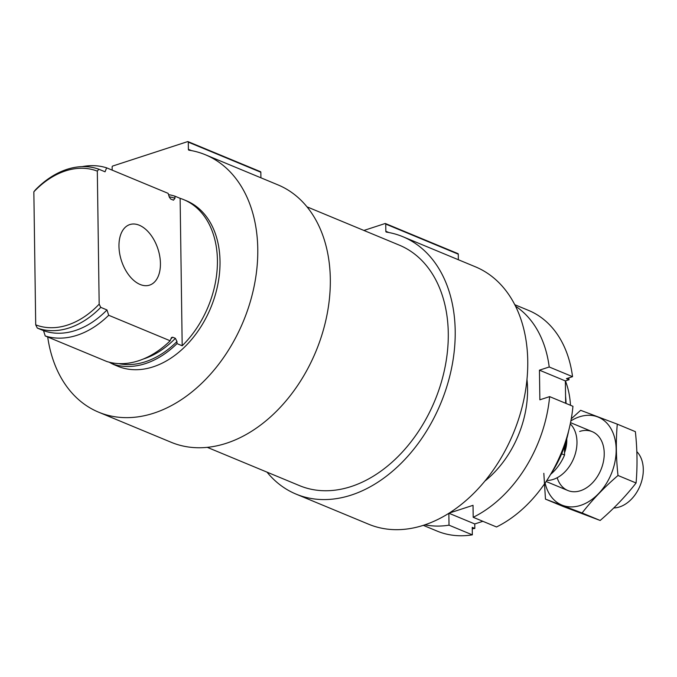 <?xml version="1.0" encoding="UTF-8"?>
<svg xmlns="http://www.w3.org/2000/svg" width="677" height="677" viewBox="0 0 677 677"><rect width="100%" height="100%" fill="white"/><g stroke="black" fill="none" stroke-linecap="round" stroke-linejoin="round"><path stroke-width="1.02" d="M180.124 198.336L182.189 345.769A89.576 63.562 -67.5 0 0 217.419 260.23A89.576 63.562 -67.5 0 0 183.755 199.664A89.576 63.562 -67.5 0 0 180.124 198.336L174.945 196.186A89.576 63.562 -67.5 0 0 168.531 194.646M109.268 362.203A89.576 63.562 -67.5 0 0 115.09 365.131L117.68 366.206A89.576 63.562 -67.5 0 0 186.361 345.262A89.576 63.562 -67.5 0 0 220.017 261.305A89.576 63.562 -67.5 0 0 186.344 200.739L183.755 199.664M182.189 345.769L177.002 343.62A89.576 63.562 -67.5 0 1 113.541 364.311L113.524 363.075M115.09 365.131A89.576 63.562 -67.5 0 0 118.72 366.46L113.541 364.311M143.16 359.081A85.192 60.456 -67.5 0 0 175.385 338.331L176.976 341.521L177.002 343.62M174.945 196.186L174.971 198.285L173.456 200.18L170.722 199.046L169.36 197.219L168.116 193.351L106.636 167.837A89.576 63.562 -67.5 0 0 82.205 166.627M175.385 338.331L172.652 337.197L171.323 337.916L171.653 337.408M170.172 340.785L108.692 315.27A89.576 63.562 -67.5 0 1 45.224 335.961L106.712 361.476A89.576 63.562 -67.5 0 0 170.172 340.785L171.323 337.916M45.224 335.961L43.514 330.638A85.192 60.456 -67.5 0 0 106.983 309.948L108.692 315.27M106.636 167.837L105.053 171.797L98.834 169.216A85.192 60.456 -67.5 0 0 35.365 189.907L33.85 191.819A82.806 58.755 -67.5 0 1 97.319 171.137L99.172 304.159L100.763 307.366L106.983 309.948M43.514 330.638L37.294 328.057A85.192 60.456 -67.5 0 0 100.763 307.366M37.294 328.057L35.712 324.85A82.806 58.755 -67.5 0 0 99.172 304.159M98.834 169.216L97.319 171.137M35.712 324.85L33.85 191.819M570.483 405.278A85.192 60.456 -67.5 0 0 565.422 380.897M550.756 474.095A85.192 60.456 -67.5 0 0 568.57 431.173M566.048 403.433A89.576 63.562 -67.5 0 0 565.574 396.163M267 472.131A139.344 98.867 -67.5 0 0 296.044 494.1A139.344 98.867 -67.5 0 0 440.769 403.297A139.344 98.867 -67.5 0 0 402.857 236.705A139.344 98.867 -67.5 0 0 386.423 232.109A1.193 0.846 -67.5 0 1 385.831 231.263L385.729 224.07A0.795 0.567 -67.5 0 0 385.111 223.528L363.896 230.451M458.354 259.731L458.278 254.18A0.795 0.567 -67.5 0 0 457.982 253.638L385.433 223.537M296.044 494.1L368.593 524.201A139.344 98.867 -67.5 0 0 513.318 433.398A139.344 98.867 -67.5 0 0 475.406 266.806L402.857 236.705M207.23 447.328L299.556 485.646A130.179 92.377 -67.5 0 0 399.362 455.198A130.179 92.377 -67.5 0 0 448.276 333.186A130.179 92.377 -67.5 0 0 399.345 245.159L307.019 206.849M47.703 336.994A139.344 98.867 -67.5 0 0 98.614 412.175A139.344 98.867 -67.5 0 0 243.339 321.363A139.344 98.867 -67.5 0 0 205.419 154.771A139.344 98.867 -67.5 0 0 188.985 150.184A1.193 0.846 -67.5 0 1 188.392 149.338L188.291 142.145A0.795 0.567 -67.5 0 0 187.681 141.603L112.729 166.034A0.795 0.567 -67.5 0 0 112.137 166.974L112.179 170.139M260.916 177.806L260.84 172.246A0.795 0.567 -67.5 0 0 260.543 171.713L187.994 141.603M98.614 412.175L171.154 442.276A139.344 98.867 -67.5 0 0 315.888 351.473A139.344 98.867 -67.5 0 0 277.968 184.88L205.419 154.771M160.432 263.455A31.853 19.176 71.9 0 0 129.832 224.569A31.853 19.176 71.9 0 0 121.471 260.789A31.853 19.176 71.9 0 0 149.575 285.127A31.853 19.176 71.9 0 0 160.432 263.455M568.756 377.893A111.468 79.099 -67.5 0 1 569.027 379.729L566.429 378.655L572.539 376.666A119.431 84.743 -67.5 0 0 528.661 310.455L514.808 304.709M473.198 517.296L496.512 526.968A119.431 84.743 -67.5 0 0 572.945 406.302L549.631 396.62A119.431 84.743 -67.5 0 1 473.198 517.296L473.028 505.321L449.096 513.124M572.539 376.666L549.216 366.985A119.431 84.743 -67.5 0 0 515.578 306.232M482.87 521.307L474.763 523.956L474.822 528.449L472.233 527.375L472.334 534.855L449.02 525.174A119.431 84.743 -67.5 0 1 424.877 524.802M472.25 528.779A111.468 79.099 -67.5 0 0 474.822 528.449M569.027 379.729L565.354 380.923L565.667 403.28M423.26 525.335L437.114 531.081A119.431 84.743 -67.5 0 0 472.334 534.855M484.825 481.127A89.576 63.562 -67.5 0 0 526.985 379.518M448.851 513.276L449.02 525.174M549.216 366.985L539.451 370.167L539.865 399.802L549.631 396.62M565.354 380.923L539.451 370.167M474.763 523.956L448.919 513.234M550.587 474.382A39.808 28.248 -67.5 0 0 564.559 455.029L564.432 446.507M564.559 455.029L561.656 453.827M613.768 507.962A31.853 22.603 -67.5 0 0 640.07 485.781A31.853 22.603 -67.5 0 0 636.845 451.644M546.813 480.45A31.853 22.603 -67.5 0 0 573.681 458.447A31.853 22.603 -67.5 0 0 570.279 423.887M570.88 420.882A47.576 33.757 112.5 0 1 579.436 416.82A47.576 33.757 112.5 0 1 616.002 445.838A47.576 33.757 112.5 0 1 586.384 502.935A47.576 33.757 112.5 0 1 545.103 482.997M579.639 431.452A31.853 22.603 112.5 0 1 604.053 450.163A31.853 22.603 112.5 0 1 585.47 488.447A31.853 22.603 112.5 0 1 557.179 477.725M543.826 473.308L545.467 499.127L582.093 512.971C592.367 499.77 604.333 487.271 617.999 475.482C616.07 457.889 615.825 440.778 617.28 424.149L580.654 410.313L571.27 418.792M545.467 499.127L563.552 506.633L600.169 520.469L582.093 512.971M617.28 424.149L635.364 431.655C637.294 449.249 637.531 466.36 636.075 482.989C625.81 496.182 613.836 508.681 600.169 520.469M617.999 475.482L636.075 482.989M118.653 363.6A87.587 62.149 -67.5 0 0 176.976 341.521M174.971 198.285A87.587 62.149 -67.5 0 0 169.216 196.77M170.917 338.94A85.192 60.456 -67.5 0 0 172.652 337.197M385.729 224.07L458.278 254.18M385.831 231.263L388.894 232.541M188.291 142.145L260.84 172.246M188.392 149.338L191.464 150.607M564.525 452.803A27.85 19.76 -67.5 0 0 566.759 438.916M564.491 450.213A27.672 19.633 -67.5 0 0 565.955 441.768M592.257 431.672L570.533 422.66M567.842 490.512L546.119 481.491"/></g></svg>
